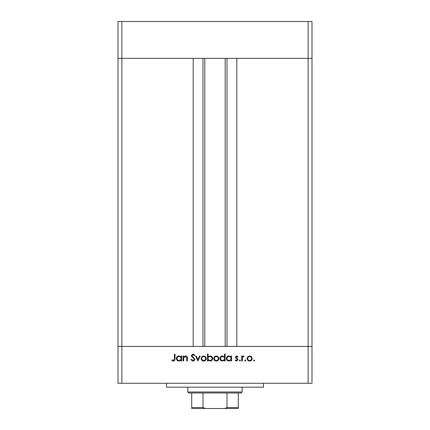 <?xml version="1.0" encoding="UTF-8"?>
<svg xmlns="http://www.w3.org/2000/svg" width="430" height="430" viewBox="0 0 430 430"><rect width="100%" height="100%" fill="white"/><g stroke="black" fill="none" stroke-linecap="round" stroke-linejoin="round"><path stroke-width="0.64" d="M204.814 58.356L204.814 346.424M308.111 383.281L311.992 383.281L311.992 346.424L121.889 346.424L193.177 346.424L193.177 58.356L118.008 58.356L308.111 58.356L236.822 58.356L236.822 346.424L311.992 346.424L311.992 21.5L118.008 21.5L118.008 383.281L308.111 383.281L308.111 58.356L311.992 58.356L308.111 58.356L308.111 21.5M121.889 383.281L121.889 346.424L118.008 346.424L121.889 346.424L121.889 21.5M263.499 383.281L263.499 387.161L166.501 387.161L166.501 383.281M183.626 360.974L183.019 360.974L183.019 356.013L183.626 356.013L183.626 356.905L185.513 355.927C186.878 356.147 187.496 356.986 187.367 358.437L187.367 360.974L186.76 360.974L186.69 357.513L185.411 356.535L183.723 357.846L183.626 360.974M194.854 359.308C194.715 360.447 194.07 361.06 192.914 361.146L190.85 359.663L191.425 359.319L192.914 360.453L194.247 359.303L194.005 358.636L191.667 356.626L191.285 355.594L192.957 354.008L194.768 355.159L194.215 355.578L192.893 354.707L191.898 355.567L194.854 359.308M197.902 360.974L195.553 356.013L196.209 356.013L197.859 359.625L199.504 356.013L200.165 356.013L197.902 360.974M201.122 358.507L201.804 356.744L203.691 355.927L205.578 356.744L206.26 358.507C206.115 360.077 205.26 360.931 203.691 361.06C202.127 360.931 201.267 360.082 201.122 358.507M213.742 358.507L214.425 356.744L216.317 355.927L218.198 356.744L218.881 358.507C218.736 360.077 217.881 360.931 216.317 361.06C214.747 360.931 213.887 360.082 213.742 358.507M230.98 356.932L230.98 356.013L231.587 356.013L231.587 360.974L230.98 360.974L230.98 360.114L228.953 361.06C227.373 360.915 226.513 360.055 226.368 358.48C226.529 356.916 227.395 356.062 228.97 355.927L230.98 356.932M254.087 361.06L253.523 360.496L254.087 359.931L254.657 360.496L254.087 361.06M247.083 358.507L247.761 356.744L249.653 355.927L251.539 356.744L252.216 358.507C252.071 360.077 251.217 360.931 249.653 361.06C248.083 360.931 247.228 360.082 247.083 358.507M245.299 361.06L244.734 360.496L245.299 359.931L245.863 360.496L245.299 361.06M242.294 360.974L241.687 360.974L241.687 356.013L242.294 356.013L242.294 356.744L243.504 355.927L244.036 356.094L243.702 356.62L242.402 357.604L242.294 360.974M239.902 361.06L239.333 360.496L239.902 359.931L240.467 360.496L239.902 361.06M235.42 357.228L236.672 355.927L237.94 356.631L237.527 357.056L236.672 356.535L236.027 357.201L237.801 358.862L238.032 359.625L236.575 361.06L235.156 360.388L235.559 359.931L236.543 360.453L237.419 359.652L235.645 357.991L235.42 357.228M224.535 356.97L224.535 354.008L225.148 354.008L225.148 360.974L224.535 360.974L224.535 360.114L222.509 361.06C220.934 360.915 220.074 360.055 219.924 358.48C220.085 356.916 220.955 356.062 222.53 355.927L224.535 356.97M208.088 360.055L208.088 360.974L207.475 360.974L207.475 354.008L208.088 354.008L208.088 356.911L210.109 355.927C211.689 356.067 212.549 356.927 212.7 358.502C212.538 360.071 211.667 360.926 210.093 361.06L208.088 360.055M181.014 356.932L181.014 356.013L181.627 356.013L181.627 360.974L181.014 360.974L181.014 360.114L178.987 361.06C177.413 360.915 176.547 360.055 176.402 358.48C176.563 356.916 177.434 356.062 179.009 355.927L181.014 356.932M173.462 360.453L174.403 358.701L174.403 354.186L175.01 354.186L175.01 358.77C175.193 360.13 174.666 360.921 173.424 361.146L171.79 360.367L172.145 359.84L173.462 360.453M251.609 358.512C251.496 357.314 250.846 356.653 249.653 356.535C248.454 356.653 247.804 357.314 247.691 358.512C247.804 359.706 248.454 360.351 249.653 360.453C250.846 360.351 251.496 359.706 251.609 358.512M230.98 358.502C230.867 357.287 230.2 356.631 228.98 356.535C227.771 356.637 227.104 357.287 226.975 358.486C227.104 359.684 227.771 360.34 228.975 360.453C230.195 360.362 230.867 359.711 230.98 358.502M224.535 358.502C224.428 357.287 223.761 356.631 222.536 356.535C221.332 356.637 220.665 357.287 220.531 358.486C220.665 359.684 221.332 360.34 222.53 360.453C223.756 360.362 224.422 359.711 224.535 358.502M218.268 358.512C218.16 357.314 217.505 356.653 216.311 356.535C215.118 356.653 214.462 357.314 214.355 358.512C214.462 359.706 215.118 360.351 216.311 360.453C217.505 360.351 218.16 359.706 218.268 358.512M208.088 358.486C208.195 359.7 208.862 360.356 210.087 360.453C211.291 360.351 211.958 359.7 212.092 358.502C211.963 357.303 211.297 356.647 210.093 356.535C208.873 356.626 208.201 357.276 208.088 358.486M205.648 358.512C205.54 357.314 204.884 356.653 203.691 356.535C202.492 356.653 201.842 357.314 201.734 358.512C201.842 359.706 202.498 360.351 203.691 360.453C204.884 360.351 205.54 359.706 205.648 358.512M181.014 358.502C180.906 357.287 180.24 356.631 179.014 356.535C177.81 356.637 177.138 357.287 177.01 358.486C177.144 359.684 177.81 360.34 179.009 360.453C180.234 360.362 180.901 359.711 181.014 358.502M233.528 408.5L196.472 408.5L233.528 408.5M242.16 392.01L241.187 392.982L188.813 392.982L187.84 392.01L242.16 392.01L242.16 387.161M187.84 392.01L187.84 387.161M238.279 392.982L238.279 408.156M238.279 408.5L191.721 408.5L191.721 407.533L191.721 408.5M224.702 408.5L226.997 407.533L238.279 407.533M226.997 392.982L226.997 407.533M203.003 392.982L203.003 407.533L205.298 408.5M191.721 392.982L191.721 407.533L203.003 407.533M226.997 58.356L226.997 346.424M203.003 58.356L203.003 346.424M225.186 58.356L225.186 346.424"/></g></svg>
